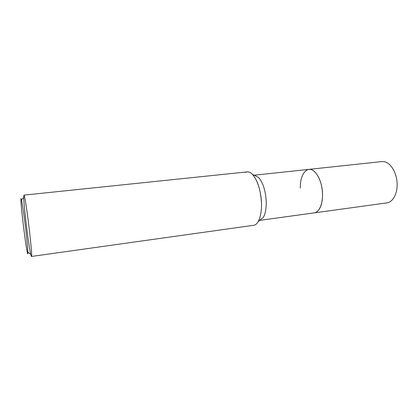 <?xml version="1.0" encoding="UTF-8"?>
<svg xmlns="http://www.w3.org/2000/svg" width="418" height="418" viewBox="0 0 418 418"><rect width="100%" height="100%" fill="white"/><g stroke="black" fill="none" stroke-linecap="round" stroke-linejoin="round"><path stroke-width="0.63" d="M254.154 175.215L308.886 169.374L310.684 169.478C316.144 170.56 321.567 180.55 322.424 191.663C323.333 202.787 319.488 212.266 314.195 212.882L386.906 202.882C393.113 202.129 397.852 192.996 397.084 182.452C396.384 171.908 390.328 162.545 383.964 161.641L381.864 161.583L308.886 169.374C310.966 169.17 313.04 170.105 315.099 172.174C319.66 177.321 322.142 184.746 322.555 194.454C322.586 200.353 321.588 205.092 319.556 208.666C318.056 211.174 316.269 212.579 314.195 212.882L259.667 220.38M300.37 188.126C299.763 173.872 307.779 164.3 315.099 172.174C319.66 177.321 322.142 184.746 322.555 194.454C322.586 200.353 321.588 205.092 319.556 208.666L319.556 208.666M245.622 172.388C247.79 171.281 250.089 171.95 252.509 174.4L258.57 177.404C263.006 182.582 265.555 190.624 266.219 201.518C266.376 208.336 265.446 213.561 263.429 217.193L258.272 221.566M31.407 256.464L253.757 225.276C258.951 224.696 262.509 213.19 261.255 199.47C260.064 185.754 254.348 173.413 248.94 172.044L247.242 171.887L23.915 195.122L24.15 195.483C26.02 198.958 33.095 258.554 31.407 256.464L30.671 254.217C28.56 245.058 23.899 206.879 23.742 197.479L23.742 195.958M27.447 253.015L27.18 251.855C25.404 243.684 21.166 208.974 20.921 200.614C20.853 198.686 20.952 198.111 21.224 198.89C21.992 201.001 24.307 216.775 26.047 231.985C27.792 247.231 28.393 256.783 27.447 253.015M252.509 174.4C257.681 180.503 260.67 190.044 261.48 203.017M27.901 252.347L30.671 254.217M21.506 199.961L23.742 197.479"/></g></svg>

